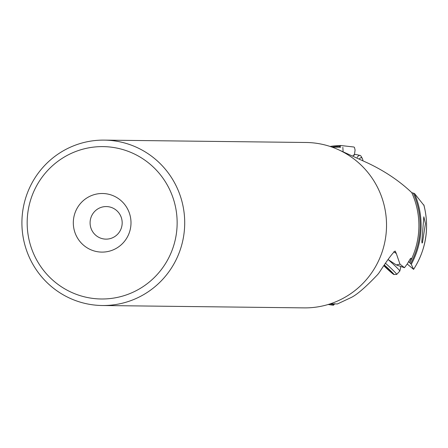 <?xml version="1.0" encoding="UTF-8"?>
<svg xmlns="http://www.w3.org/2000/svg" width="448" height="448" viewBox="0 0 448 448"><rect width="100%" height="100%" fill="white"/><g stroke="black" fill="none" stroke-linecap="round" stroke-linejoin="round"><path stroke-width="0.67" d="M393.775 251.782L396.295 253.484L399.969 264.146L396.301 264.936L388.147 259.588M328.238 304.483A80.13 78.865 90.7 0 0 333.441 305.25L334.841 303.677M330.21 303.856L337.456 303.946L350.655 297.758C356.451 295.159 365.473 287.414 377.703 274.534L379.137 272.692C387.447 259.918 392.79 252.7 395.17 251.042L396.295 253.484M330.092 146.451A80.13 78.865 90.7 0 1 340.721 145.505L339.399 147.28M354.435 154.778L355.085 149.985L354.446 147.381L353.847 147.006L340.721 145.505M332.102 147.14L340.771 147.224M407.221 264.018L413.571 269.332L411.286 264.314L409.718 262.674A78.372 77.134 -89.3 0 0 411.762 192.657L414.512 193.525L423.931 205.363M411.762 192.657C399.638 181.104 385.067 171.276 368.043 163.156L339.108 150.013M423.937 205.128C429.587 228.06 426.138 249.48 413.582 269.399L413.571 269.332A78.848 77.605 -89.3 0 0 423.802 204.87M409.718 262.674L410.917 259.756L411.068 258.222L410.273 258.793L407.35 263.816L404.466 267.702L399.969 264.146M408.537 261.565L409.702 262.64M404.466 267.702L396.301 264.936M343.095 151.267L342.832 147.291M102.34 305.514L304.164 307.882A82.706 81.402 -89.3 0 0 386.042 234.203A82.706 81.402 -89.3 0 0 321.894 144.245A82.706 81.402 -89.3 0 0 306.107 142.486L104.283 140.118A82.706 81.402 90.7 0 1 120.07 141.876A82.706 81.402 90.7 0 1 184.218 231.834A82.706 81.402 90.7 0 1 102.34 305.514A82.706 81.402 90.7 0 1 86.548 303.755A82.706 81.402 90.7 0 1 22.4 213.797A82.706 81.402 90.7 0 1 104.283 140.118M86.716 297.366A76.194 74.99 90.7 0 1 28.773 207.138A76.194 74.99 90.7 0 1 117.6 148.238A76.194 74.99 90.7 0 1 175.538 238.465A76.194 74.99 90.7 0 1 86.716 297.366M108.097 194.124A29.305 28.84 -89.3 0 0 73.931 216.776A29.305 28.84 -89.3 0 0 96.219 251.479A29.305 28.84 -89.3 0 0 130.379 228.827A29.305 28.84 -89.3 0 0 108.097 194.124M102.85 238.784A16.279 16.022 -89.3 0 0 122.08 224.627A16.279 16.022 -89.3 0 0 106.344 206.567A16.279 16.022 -89.3 0 0 102.85 238.784M414.512 193.525A80.13 78.865 90.7 0 1 411.286 264.314M422.061 243.062L422.464 242.642L422.061 243.062L421.831 241.606L423.83 216.793L425.443 223.625L422.464 242.642A8.142 0.454 42.8 0 1 421.91 242.301M385.661 263.424A10.746 0.605 42.8 0 1 396.715 274.271A10.746 0.605 42.8 0 1 396.732 274.4L399.823 271.057A10.746 0.605 -137.2 0 0 399.834 271.04A10.746 0.605 -137.2 0 0 399.806 270.934A10.746 0.605 -137.2 0 0 388.226 259.627M396.732 274.4A10.746 0.605 42.8 0 1 396.698 274.411L393.943 274.512A8.792 0.493 42.8 0 1 384.02 265.882M384.502 265.166A8.792 0.493 42.8 0 1 393.96 274.4A8.792 0.493 42.8 0 1 393.943 274.512M384.121 265.737L392.028 272.866L390.51 270.962L384.367 265.373M355.975 154.532A10.746 3.674 102.4 0 0 355.846 154.498A10.746 3.674 102.4 0 0 355.712 154.476A10.746 3.674 102.4 0 0 355.04 154.566A10.746 3.674 102.4 0 0 353.668 155.585M357.196 157.343A10.746 3.674 -77.6 0 1 359.895 155.394A10.746 3.674 -77.6 0 1 360.03 155.417A10.746 3.674 -77.6 0 1 361.178 156.425L362.342 158.542A8.792 3.007 -77.6 0 1 362.891 160.418M359.61 158.62A8.792 3.007 -77.6 0 1 361.295 157.702A8.792 3.007 -77.6 0 1 362.342 158.542M331.766 147.022A79.302 78.053 90.7 0 1 340.306 146.339M334.023 304.5A79.302 78.053 90.7 0 1 329.924 303.951M413.398 193.278A79.302 78.053 90.7 0 1 410.603 263.637M400.742 266.84A8.579 0.482 -137.2 0 0 400.786 266.818A8.579 0.482 -137.2 0 0 400.764 266.728A8.579 0.482 -137.2 0 0 400.512 266.364M388.718 270.071L389.099 269.662M387.01 268.514L387.486 268.005M384.524 266.106L384.821 265.787M336.364 147.174L340.794 147.224M400.876 266.487L399.834 271.04M353.035 155.282L355.04 154.566M360.03 155.417L355.846 154.498"/></g></svg>
